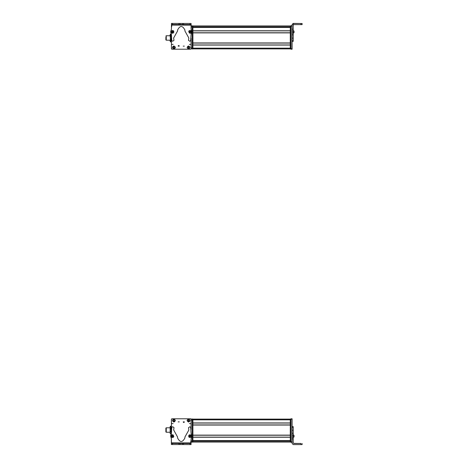 <?xml version="1.0" encoding="UTF-8"?>
<svg xmlns="http://www.w3.org/2000/svg" width="468" height="468" viewBox="0 0 468 468"><rect width="100%" height="100%" fill="white"/><g stroke="black" fill="none" stroke-linecap="round" stroke-linejoin="round"><path stroke-width="0.7" d="M171.434 27.442L171.809 25.875L171.434 27.466M191.055 38.288L191.055 48.836L190.687 49.21L171.809 49.21L171.44 48.836L171.434 42.962M171.434 45.063L171.434 48.163A0.743 0.743 0 0 0 171.434 48.175M170.141 40.201L166.251 40.201L166.251 35.761L170.141 35.761M165.883 37.142L165.883 39.944L166.251 39.944M171.253 39.868L171.253 36.094M171.253 35.153L171.253 40.921M170.955 34.135L170.44 34.135L170.141 35.041L170.44 39.798L170.955 39.798L171.253 37.873L170.955 34.135L171.253 34.65M170.955 39.798L171.253 40.81L170.955 41.828L171.253 41.313M170.44 34.135L170.03 35.761L170.03 35.018M170.955 35.948L170.44 35.948M170.44 39.798L170.141 40.81L170.44 41.828L170.03 40.201L170.03 40.944M170.955 41.828L170.44 41.828M170.399 34.205L170.399 41.757M191.084 24.628L191.084 23.517M191.143 24.628L191.137 25.875M177.185 23.435L171.51 23.423M171.51 23.4L172.622 23.406M171.434 27.583L171.803 25.728L171.44 27.039M191.102 48.789L190.733 49.158M171.434 38.598L171.434 48.608L171.809 48.976L171.434 48.608L171.434 42.056L170.469 41.828M192.91 48.163L192.91 45.068L290.271 45.068L290.271 48.163L192.91 48.163M192.91 42.962L192.91 32.877L290.271 32.877L290.271 42.962L192.91 42.962M192.91 30.765L192.91 27.448L290.271 27.448L290.271 30.765L192.91 30.765M290.271 48.9L192.91 48.9M290.271 44.957L192.91 44.957M290.271 43.074L192.91 43.074L290.271 43.074M290.271 32.766L192.91 32.766M290.271 30.876L192.91 30.876M290.271 25.951L192.91 25.951M293.231 29.18L292.12 29.18L292.12 24.511L293.231 23.4L302.117 23.511L293.231 23.517L293.231 31.052L292.12 31.052L292.12 48.789L291.008 48.789L291.008 25.687L292.12 25.687L291.008 25.687M292.12 40.81L293.231 40.81L293.231 41.313L293.231 31.052M292.12 29.18L292.12 31.052M293.231 25.184L293.787 24.628L302.117 24.623L302.117 23.511M292.12 24.628L293.231 23.4M293.231 33.31L294.044 32.62L294.044 31.186M294.044 32.421L293.231 33.228M294.044 31.491L294.044 31.806M294.044 32.508L294.044 32.187M292.12 49.158L291.008 49.158L292.12 49.198L292.12 48.789M291.008 49.158L291.008 48.789M291.008 49.198L292.12 49.198M291.008 25.875L290.271 25.875L291.008 25.875L290.271 25.875L290.271 48.976L291.008 48.976M285.457 27.027L285.457 27.337M192.167 48.976L192.167 25.875L192.91 25.875L192.167 25.875L192.91 25.875L192.91 48.976L191.055 48.865M192.167 25.875L191.084 25.875M178.15 46.121A0.556 0.556 0 0 1 178.706 45.566A0.556 0.556 0 0 1 179.262 46.121L178.15 46.121M184.322 46.121L183.21 46.121L184.322 46.121M173.909 45.987C175.822 46.975 175.822 47.958 173.909 48.947C172.002 47.958 172.002 46.975 173.909 45.987M187.112 47.467C188.101 45.56 189.084 45.56 190.072 47.467C189.084 49.38 188.101 49.38 187.112 47.467M171.92 44.396L173.137 44.396L171.92 44.396M189.359 44.396L190.575 44.396L189.359 44.396M191.084 32.772A0.743 0.743 0 0 1 190.107 33.246M189.973 23.464L189.973 24.57L191.084 24.576L191.079 29.197L191.827 31.935L191.067 34.696L190.657 40.757L189.756 41.266L188.493 40.353L188.832 38.025L184.883 30.917L184.959 30.122C182.497 25.336 180.028 25.33 177.547 30.104L177.618 30.9L173.64 37.99L173.967 40.324L172.698 41.231L171.797 40.716L171.428 34.731L170.668 31.888L171.434 29.086L171.446 23.423L171.464 24.529L182.479 24.558L191.084 24.576L191.084 23.464L171.464 23.423M171.464 25.085L171.464 24.529L171.464 25.085L191.084 25.132M188.82 31.122L189.324 30.631M172.23 33.246L171.405 32.719M173.043 30.566L173.657 31.04M180.069 24.552L180.075 23.441M182.479 24.558L182.479 23.447M172.897 33.228L171.27 32.503L171.3 31.18L172.154 30.514L173.78 31.239L173.751 32.567L172.897 33.228M172.715 32.561L172.335 31.18L172.715 32.561M172.903 32.245L172.657 31.356L172.008 32.017L172.903 32.245L172.657 31.356M173.037 31.73L172.388 32.391M172.008 32.017L172.522 31.871L172.142 31.496M190.751 30.631L191.359 32.31L190.382 33.205L189.312 33.052L188.703 31.374L189.68 30.479L190.751 30.631M190.394 31.227L189.669 32.456L190.394 31.227M190.037 31.309L189.563 32.105L190.494 32.116L190.037 31.309L189.563 32.105M189.569 31.567L190.499 31.578M190.494 32.116L190.031 31.842L190.026 32.374M178.337 46.121A0.369 0.369 0 0 1 178.706 45.753A0.369 0.369 0 0 1 179.08 46.121L178.337 46.121M184.14 46.121L183.397 46.121L184.14 46.121M188.61 48.467A1 1 0 0 0 189.043 48.362M188.575 46.467A1 1 0 0 0 188.142 46.578M188.698 48.818L188.703 48.842C187.118 48.303 186.902 47.42 188.048 46.203L188.686 48.766C187.2 48.257 186.989 47.426 188.066 46.273M189.119 48.66L188.499 46.168C190.008 46.671 190.219 47.502 189.119 48.66L189.13 48.713M188.481 46.098C190.066 46.636 190.283 47.514 189.136 48.73M173.979 48.467A1 1 0 0 0 174.406 48.339M173.839 46.472A1 1 0 0 0 173.417 46.601M174.067 48.76L174.09 48.83C172.481 48.374 172.218 47.508 173.306 46.233L174.067 48.76C172.557 48.321 172.312 47.508 173.324 46.303M174.494 48.631L173.751 46.174C175.289 46.607 175.535 47.42 174.494 48.631L174.511 48.684M173.727 46.104C175.342 46.56 175.605 47.426 174.517 48.701M191.055 440.558L190.687 442.125L191.055 440.534M192.167 420.135L192.167 419.024L192.91 419.024L192.167 419.024L192.91 419.024L192.91 442.125L192.167 442.125L192.167 420.135L191.055 420.135L191.055 425.038M191.055 422.937L191.055 419.837A0.743 0.743 0 0 0 191.055 419.825M166.251 432.204L166.251 427.834M165.883 431.946L165.883 428.091M170.955 428.097L171.253 427.132L170.955 426.172L171.253 430.022C171.253 432.882 171.253 432.882 171.253 430.022L171.253 432.906L170.955 433.865L170.44 433.865L170.141 432.906L170.44 433.865L170.141 433.35L170.44 428.097L170.955 428.097L171.253 430.022C171.253 427.155 171.253 427.155 171.253 430.022L170.955 431.941L171.253 432.906M170.955 431.941L170.44 431.941M166.251 432.239L170.141 432.239L170.141 426.687L170.44 426.172L170.141 427.132L170.44 428.097M171.253 426.687L170.955 426.172L170.141 426.687M166.251 427.799L170.141 427.799L170.141 432.906M171.411 443.371L171.364 444.483M171.352 443.371L171.376 438.82L170.633 436.006L171.423 432.947M185.31 444.565L190.985 444.577M190.985 444.6L189.873 444.594M171.423 433.438L171.417 432.239M171.411 427.799L171.393 419.211L171.762 418.842M191.061 441.897L190.692 442.272L191.055 440.961M191.055 419.392L190.687 419.024L191.055 419.392L191.055 429.402L191.055 419.164L190.687 418.79L171.809 418.79L171.434 419.164L171.434 429.712M192.91 440.552L192.91 437.235L290.271 437.235L290.271 440.552L192.91 440.552M192.91 435.123L192.91 425.038L290.271 425.038L290.271 435.123L192.91 435.123M192.91 422.932L192.91 419.837L290.271 419.837L290.271 422.932L192.91 422.932M290.271 442.049L192.91 442.049M290.271 437.124L192.91 437.124M290.271 435.234L192.91 435.234L290.271 435.234M290.271 424.926L192.91 424.926M290.271 423.043L192.91 423.043M290.271 419.1L192.91 419.1M293.231 438.867L293.231 435.199L292.12 435.199L292.12 438.867L293.231 438.867L293.231 442.933L293.787 443.488L301.006 443.488L301.006 444.6L293.231 444.6L292.12 443.488L292.12 441.897L290.271 441.757L290.271 442.125L291.008 442.125M292.12 426.687L293.231 426.687L293.231 427.19L293.231 426.687L292.12 426.763M293.231 426.787L293.231 427.302L292.12 427.302L292.12 433.321L293.231 433.321L293.231 426.787L292.12 426.787M293.231 433.321L293.231 435.199M292.12 433.321L292.12 435.199M293.231 442.816L293.787 443.371L301.006 443.488M293.231 430.291L292.12 430.291M301.006 444.6L302.117 444.594L302.117 443.483M295.823 443.436L301.006 443.436L295.823 443.436M294.044 436.708L294.044 435.486M293.231 437.504L294.044 436.509M291.008 442.313L292.12 442.313L291.008 442.313L291.008 441.897M292.12 419.17L292.12 418.801L291.008 418.801L291.008 419.17L292.12 419.17L292.12 430.162M293.231 437.071L292.12 437.071L292.12 442.272L291.008 442.272M291.008 419.392L290.271 419.392L290.271 419.024L291.008 419.024L290.271 419.024L291.008 419.024L291.008 441.757M290.271 419.392L290.271 441.757M192.167 419.024L191.055 419.024L191.055 420.135M192.167 442.125L191.055 442.125L191.055 441.014L192.167 441.014M184.339 421.879A0.556 0.556 0 0 1 183.784 422.434A0.556 0.556 0 0 1 183.234 421.879L184.339 421.879M178.168 421.879L179.279 421.879L178.168 421.879M188.581 422.013C186.673 421.024 186.673 420.042 188.581 419.053C190.494 420.042 190.494 421.024 188.581 422.013M175.383 420.533C174.394 422.44 173.406 422.44 172.423 420.533C173.406 418.62 174.394 418.62 175.383 420.533M190.575 423.604L189.353 423.604L190.575 423.604M173.137 423.604L171.914 423.604L173.137 423.604M171.411 435.228A0.743 0.743 0 0 1 172.382 434.754M172.516 444.536L172.522 443.43L171.411 443.424L171.417 438.803L170.668 436.065L171.423 433.304L171.832 427.243L172.739 426.734L174.002 427.647L173.663 429.975L177.612 437.083L177.536 437.878C179.999 442.664 182.467 442.67 184.948 437.896L184.878 437.1L188.856 430.01L188.528 427.676L189.797 426.769L190.698 427.284L191.067 433.269L191.827 436.112L191.061 438.914L191.049 444.577L191.032 443.471L180.016 443.442L171.411 443.424L171.411 444.536L191.026 444.577M191.032 442.915L191.032 443.471L191.032 442.915L171.411 442.868M173.669 436.878L173.172 437.369M190.265 434.754L191.09 435.281M189.446 437.434L188.838 436.96M182.421 443.448L182.421 444.559M180.016 443.442L180.016 444.553M189.593 434.772L191.225 435.497L191.19 436.82L190.341 437.486L188.709 436.761L188.744 435.433L189.593 434.772M189.78 435.439L190.16 436.82L189.78 435.439M189.587 435.755L189.832 436.644L190.482 435.983L189.587 435.755L189.832 436.644M189.452 436.27L190.102 435.609M190.482 435.983L189.967 436.129L190.347 436.504M171.744 437.369L171.136 435.69L172.113 434.795L173.178 434.947L173.786 436.626L172.809 437.521L171.744 437.369M172.095 436.773L172.827 435.544L172.095 436.773M172.458 436.691L172.926 435.895L172.002 435.883L172.458 436.691L172.926 435.895M172.92 436.433L171.996 436.422M172.002 435.883L172.464 436.158L172.47 435.626M184.158 421.879A0.369 0.369 0 0 1 183.784 422.247A0.369 0.369 0 0 1 183.415 421.879L184.158 421.879M178.355 421.879L179.098 421.879L178.355 421.879M173.88 419.533A1 1 0 0 0 173.452 419.638M173.921 421.533A1 1 0 0 0 174.353 421.422M173.792 419.182L173.786 419.158C175.377 419.697 175.594 420.58 174.447 421.797L173.804 419.234C175.295 419.743 175.5 420.574 174.429 421.726M173.376 419.34L173.997 421.832C172.481 421.329 172.277 420.498 173.376 419.34L173.365 419.287M174.014 421.902C172.429 421.364 172.206 420.486 173.359 419.269M188.516 419.533A1 1 0 0 0 188.089 419.661M188.651 421.528A1 1 0 0 0 189.078 421.399M188.423 419.24L188.405 419.17C190.014 419.626 190.277 420.492 189.189 421.767L188.423 419.24C189.938 419.679 190.184 420.492 189.166 421.697M188.001 419.369L188.744 421.826C187.206 421.393 186.96 420.58 188.001 419.369L187.984 419.316M188.762 421.896C187.153 421.44 186.89 420.574 187.978 419.299M171.341 33.907L171.142 34.456M171.142 41.506L171.142 42.056M290.271 27.343L192.91 27.343L290.271 27.337M285.457 27.085L192.91 27.085L285.457 27.085M290.271 27.004L192.91 27.004M290.271 26.091L192.91 26.091M301.006 23.517L301.006 24.628M293.231 32.924L292.12 32.924M293.231 34.825L292.12 34.825M293.231 38.124L292.12 38.124M293.231 41.313L292.12 41.313M292.12 26.056L291.008 26.056M291.008 26.243L290.271 26.243M291.008 48.608L290.271 48.608M192.91 26.243L192.167 26.243M192.91 48.608L192.167 48.608M192.167 47.865L191.055 47.865M192.167 26.986L191.079 26.986M172.575 24.535L172.575 23.423M178.957 24.547L178.963 23.435M183.591 23.447L183.585 24.558M290.271 441.909L192.91 441.909M290.271 440.996L192.91 440.996M285.457 440.914L192.91 440.914L285.457 440.914M290.271 440.657L192.91 440.657L290.271 440.663M192.91 419.392L192.167 419.392M192.91 441.757L192.167 441.757M189.92 443.465L189.92 444.577M183.532 443.453L183.532 444.565M178.905 444.553L178.905 443.442M166.251 36.018L165.883 36.018M171.142 33.907L170.469 34.135M293.231 41.342L292.12 41.342M293.231 30.414L294.044 31.11M166.251 431.982L165.883 431.982M166.251 428.056L165.883 428.056M171.253 433.35L170.955 433.865M293.231 426.658L292.12 426.658M293.231 434.69L294.044 435.38M293.231 437.586L294.044 436.89M292.12 418.801L291.008 418.801"/></g></svg>
